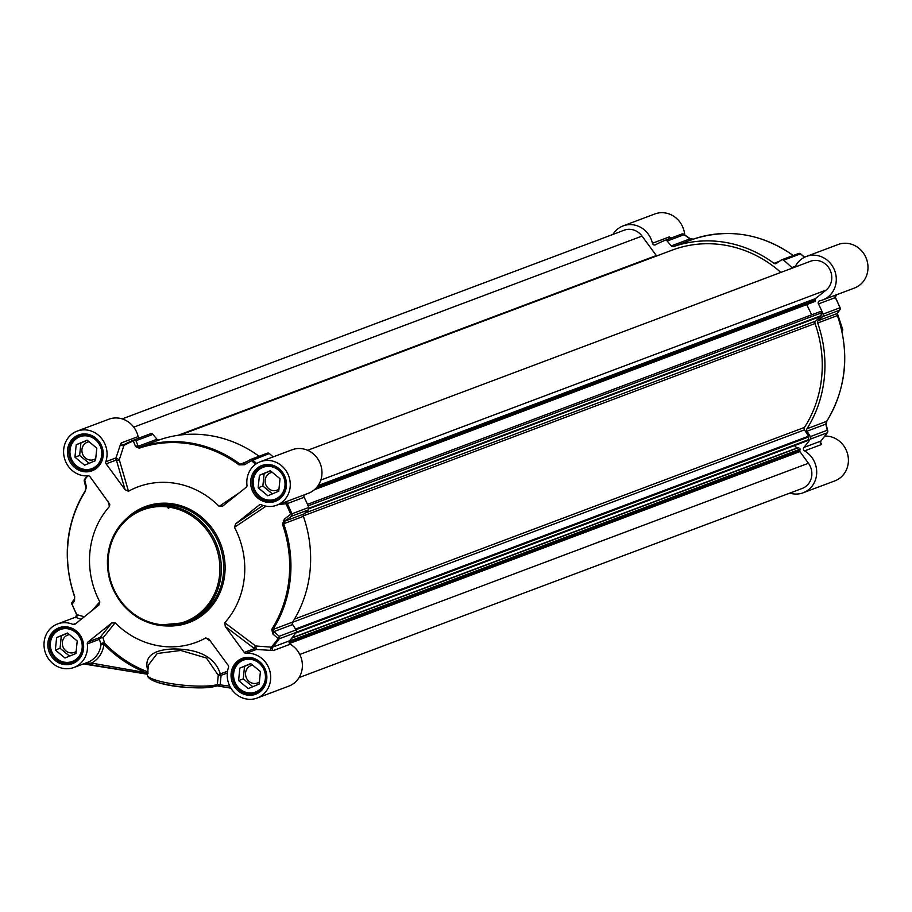 <?xml version="1.0" encoding="UTF-8"?>
<svg xmlns="http://www.w3.org/2000/svg" width="912" height="912" viewBox="0 0 912 912"><rect width="100%" height="100%" fill="white"/><g stroke="black" fill="none" stroke-linecap="round" stroke-linejoin="round"><path stroke-width="1.37" d="M139.137 438.022A2.212 2.052 69.4 0 1 138.134 436.574A23.245 21.512 -110.6 0 0 108.859 419.212L77.155 431.125A23.245 21.512 69.4 0 1 100.366 437.076A23.245 21.512 69.4 0 1 105.803 461.723A2.212 2.052 -110.6 0 0 106.134 463.855L116.36 460.013A2.212 1.55 163.7 0 0 119.301 459.785L124.226 444.486L133.654 440.086A128.375 118.856 -110.6 0 0 124.26 444.475M138.134 436.574L121.262 442.913L120.373 444.714A2.212 1.208 6.9 0 0 123.656 445.535A127.646 118.184 69.4 0 1 133.357 440.975A2.212 1.55 -21 0 1 136.013 440.724L152.885 434.374A2.212 2.052 -110.6 0 0 150.537 433.736L133.768 440.04M152.885 434.374L156.955 439.231L138.168 446.299L136.013 440.724A2.212 2.052 -110.6 0 0 133.665 440.086A2.212 0.832 67.6 0 0 133.654 440.086A2.212 0.832 67.6 0 0 133.357 440.975L135.535 446.549L139.171 448.225A118.788 109.987 69.4 0 1 239.035 464.892L244.598 464.744L251.45 460.685A127.646 118.184 69.4 0 1 255.622 464.265M256.682 463.547A128.375 118.856 -110.6 0 0 252.43 459.899A2.212 2.052 -110.6 0 0 250.435 459.534A2.212 2.212 0 0 0 250.082 459.705L250.082 459.705A2.212 0.707 59.1 0 0 250.025 459.751L243.196 463.832A2.212 0.707 59.1 0 1 243.242 463.786L239.981 464.083A119.518 110.66 -110.6 0 0 139.513 447.325L159.212 439.915A2.212 2.052 69.4 0 1 156.955 439.231M159.212 439.915A119.518 110.66 69.4 0 1 259.122 456.274M273.19 456.878A128.375 118.856 -110.6 0 0 269.302 453.56A2.212 2.052 -110.6 0 0 266.897 453.401M276.724 505.214L308.427 493.289A23.245 21.512 -110.6 0 0 320.386 463.969A23.245 21.512 -110.6 0 0 292.068 449.787L260.365 461.7A23.245 21.512 69.4 0 1 288.682 475.882A23.245 21.512 69.4 0 1 276.724 505.214A23.245 21.512 69.4 0 1 261.231 504.724A2.212 2.052 -110.6 0 0 259.236 504.974L260.342 504.564M278.582 504.507L285.901 503.755A127.646 118.184 69.4 0 1 290.7 514.277A2.212 0.73 52.8 0 1 291.418 516.26L308.29 509.911A2.212 2.052 -110.6 0 0 308.78 507.46A128.375 118.856 -110.6 0 0 304.152 497.257A2.212 2.052 69.4 0 1 304.369 494.817M308.29 509.911L303.913 513.992L285.114 521.06L291.418 516.26A2.212 2.052 -110.6 0 0 291.908 513.798A128.375 118.856 -110.6 0 0 287.269 503.606L304.152 497.257M308.78 507.46L290.7 514.277L284.396 519.099L282.458 524.195A118.788 109.987 69.4 0 1 271.787 629.291L272.745 633.886A2.212 1.186 131.1 0 0 273.885 631.606L292.684 624.538L296.104 629.918L279.232 636.257L273.885 631.606L272.939 629.497A119.518 110.66 -110.6 0 0 283.678 523.75L303.377 516.34A2.212 2.052 69.4 0 1 303.913 513.992M303.377 516.34A119.518 110.66 69.4 0 1 292.638 622.087L272.939 629.497A2.212 0.684 32.4 0 1 271.787 629.291M292.684 624.538A2.212 2.052 69.4 0 1 292.638 622.087M246.137 653.323L256.352 649.481L271.001 650.37A2.212 0.878 105.1 0 1 271.331 647.155L255.679 645.992A2.212 1.186 -53 0 0 254.482 648.592L244.256 652.433A2.212 2.052 -110.6 0 0 246.137 653.323A23.245 21.512 69.4 0 1 269.975 671.551A23.245 21.512 69.4 0 1 257.127 698.045L288.842 686.12A23.245 21.512 -110.6 0 0 302.385 666.341A23.245 21.512 -110.6 0 0 290.221 644.225A2.212 2.052 69.4 0 1 289.571 640.794A128.375 118.856 -110.6 0 0 296.081 632.449A2.212 2.052 -110.6 0 0 296.104 629.918M244.256 652.433L225.287 626.521L254.482 648.592A2.212 2.052 -110.6 0 0 256.352 649.481L255.679 645.992L224.785 622.725A83.003 76.847 -110.6 0 0 234.475 527.307L266.053 506.171M88.054 641.945L111.754 622.976L100.115 637.408L88.054 641.945A2.212 2.052 -110.6 0 0 87.301 643.895L99.362 639.358A2.212 1.288 158.7 0 1 100.924 637.99A2.212 1.288 158.7 0 1 103.01 637.898A2.212 2.041 38.8 0 0 100.115 637.408A2.212 2.052 -110.6 0 0 99.362 639.358L101.05 644.248A2.212 1.63 167.1 0 1 104.663 643.279L103.01 637.898L115.117 622.782A83.003 76.847 -110.6 0 0 205.804 637.91L209.019 639.209L228.148 665.327A2.212 2.052 -110.6 0 1 228.479 667.447A23.245 21.512 69.4 0 0 233.917 692.094A23.245 21.512 69.4 0 0 257.127 698.045M77.155 431.125A23.245 21.512 69.4 0 0 64.307 457.619A23.245 21.512 69.4 0 0 88.145 475.847A2.212 2.052 -110.6 0 1 90.026 476.748L109.748 504.119M229.813 686.166L217.341 684.502L216.885 685.927L219.199 685.744L220.157 684.559L221.103 675.29L218.287 675.233L217.341 684.502A36.526 6.521 -174.2 0 1 176.358 684.376A36.526 6.521 -174.2 0 1 147.425 675.005L148.439 665.042L157.217 653.494L180.758 650.473L206.42 658.008L218.287 675.233A2.212 1.687 162.7 0 1 220.339 673.865C214.947 657.313 199.34 649.013 173.531 648.956C152.087 649.732 143.583 657.176 148.018 671.266M205.804 637.91L210.421 641.125M148.257 673.045L91.474 663.081L84.041 663.662M115.117 622.782L111.754 622.976M271.001 650.37L273.349 650.575L290.221 644.225M239.161 492.89L219.154 506.377L222.722 506.046L246.229 487.236A2.212 2.052 -110.6 0 0 246.992 485.287A23.245 21.512 69.4 0 1 260.365 461.7M263.066 505.43L235.718 523.796L259.236 504.974M272.745 633.886L278.069 638.56A127.646 118.184 69.4 0 1 271.331 647.155L272.699 647.132A128.375 118.856 -110.6 0 0 279.209 638.799L296.081 632.449M284.396 519.099A2.212 0.73 52.7 0 1 285.114 521.06L283.678 523.75L282.458 524.195M224.785 622.725L225.287 626.521M279.232 636.257A2.212 1.186 131 0 1 278.069 638.56A2.212 0.707 35.4 0 0 279.209 638.799A2.212 2.052 -110.6 0 0 279.232 636.257M285.741 501.817A2.212 0.707 78.7 0 0 285.901 503.755L287.269 503.606A2.212 2.052 -110.6 0 1 287.497 501.155M235.718 523.796L234.475 527.307M120.373 444.714L116.018 457.881L105.803 461.723M219.154 506.377A83.003 76.847 -110.6 0 0 128.489 491.249L119.301 459.785L116.018 457.881A2.212 2.052 -110.6 0 0 116.36 460.013L125.115 489.755L106.134 463.855M135.535 446.549A2.212 1.55 -21.1 0 1 138.168 446.299L139.513 447.325A2.212 0.832 70.8 0 0 139.171 448.225M269.302 453.56L251.45 460.685A2.212 0.707 59.1 0 0 250.082 459.705L242.569 464.128M242.524 464.14L243.242 463.798A2.212 0.707 59.1 0 1 244.598 464.744M125.115 489.755L128.489 491.249M75.764 617.378L81.157 619.305M87.301 643.895A23.245 21.512 69.4 0 1 73.918 667.47A23.245 21.512 69.4 0 1 45.6 653.288A23.245 21.512 69.4 0 1 57.559 623.956A23.245 21.512 69.4 0 1 73.051 624.446A2.212 2.052 -110.6 0 0 75.046 624.196L99.089 604.873M107.935 501.19L109.497 506.456A83.003 76.847 -110.6 0 0 99.807 601.863L91.873 610.732M84.314 616.774L76.882 614.699A127.646 118.184 69.4 0 1 72.082 604.189L74.533 600.814L74.67 596.391A118.788 109.987 69.4 0 1 85.34 491.294L86.195 486.016L84.713 479.894A127.646 118.184 69.4 0 1 87.7 475.882M74.533 600.814A2.212 1.927 -143.7 0 1 74.613 598.785L72.151 602.137A2.212 1.927 -143.8 0 1 72.527 601.76M72.082 604.189A2.212 1.927 -143.8 0 1 72.151 602.137A2.212 2.212 0 0 0 71.888 604.28L72.082 604.189M86.218 487.863L85.352 490.656A2.212 0.684 -147.6 0 0 85.215 490.747A2.212 0.684 -147.6 0 0 85.34 491.294M109.497 506.456L109.771 504.176M84.713 481.764A2.212 1.471 -13.8 0 1 84.269 481.126A2.212 1.471 -13.8 0 1 84.257 481.126A2.212 1.471 -13.8 0 1 84.713 479.894A2.212 0.707 -144.6 0 1 84.611 479.324A2.212 0.707 -144.6 0 1 84.736 479.222A128.375 118.856 -110.6 0 1 87.187 475.904M85.774 487.27A2.212 1.471 -13.9 0 1 85.762 487.236A2.212 1.471 -13.9 0 1 86.195 486.016M76.882 614.699L76.882 614.699A2.212 1.949 -91.5 0 1 75.457 617.743M98.564 605.374L99.807 601.863M83.459 663.879L92.032 664.951A2.212 0.741 -80.5 0 1 91.895 664.973L91.895 664.973A2.212 0.741 -80.5 0 1 91.474 663.081A25.456 23.564 -110.6 0 0 103.888 644.305A122.687 113.59 -110.6 0 0 143.982 671.848A2.212 0.741 -80.5 0 0 144.404 673.729L83.38 663.913M147.505 674.219L144.541 673.717A2.212 0.741 -80.5 0 1 144.404 673.729L147.505 674.264M147.425 675.005C147.06 683.977 191.246 691.193 216.44 686.086L216.782 685.927M219.199 685.744A2.212 1.79 40 0 0 217.067 685.71A2.212 2.052 -110.6 0 1 216.44 686.086M84.178 469.361A17.043 15.778 -110.6 0 0 101.722 455.327A17.043 15.778 -110.6 0 0 87.575 435.993A17.043 15.778 -110.6 0 0 70.03 450.026A17.043 15.778 -110.6 0 0 84.178 469.361M95.532 460.651L84.611 465.188L74.944 457.208L76.22 444.703L87.142 440.165L96.809 448.145L95.532 460.651M91.166 436.175A17.704 16.393 -110.6 0 0 87.871 435.252A17.704 16.393 -110.6 0 0 79.88 436.016A17.704 16.393 -110.6 0 0 69.711 454.142A17.704 16.393 -110.6 0 0 84.349 469.919A17.704 16.393 -110.6 0 0 92.34 469.167A17.704 16.393 -110.6 0 0 100.73 461.609M89.114 441.784A9.268 8.584 -110.6 0 0 87.313 442.24A9.268 8.584 -110.6 0 0 81.989 451.725A9.268 8.584 -110.6 0 0 89.65 459.99A9.268 8.584 -110.6 0 0 93.833 459.591A9.268 8.584 -110.6 0 0 95.749 458.554M87.301 440.291L80.917 442.936L79.64 455.453L89.159 463.296M74.944 457.208L79.64 455.453M76.22 444.703L80.917 442.936M64.592 662.192A17.043 15.778 -110.6 0 0 82.137 648.158A17.043 15.778 -110.6 0 0 67.99 628.824A17.043 15.778 -110.6 0 0 50.434 642.869A17.043 15.778 -110.6 0 0 64.592 662.192M75.947 653.482L65.014 658.019L55.358 650.051L56.635 637.534L67.556 632.996L77.212 640.976L75.947 653.482M71.581 629.006A17.704 16.393 -110.6 0 0 68.286 628.083A17.704 16.393 -110.6 0 0 60.295 628.847A17.704 16.393 -110.6 0 0 50.126 646.973A17.704 16.393 -110.6 0 0 64.763 662.75A17.704 16.393 -110.6 0 0 72.755 661.998A17.704 16.393 -110.6 0 0 81.145 654.44M69.529 634.615A9.268 8.584 -110.6 0 0 67.727 635.071A9.268 8.584 -110.6 0 0 62.404 644.556A9.268 8.584 -110.6 0 0 70.064 652.821A9.268 8.584 -110.6 0 0 74.248 652.422A9.268 8.584 -110.6 0 0 76.163 651.385M67.705 633.122L61.332 635.767L60.055 648.284L69.563 656.127M55.358 650.051L60.055 648.284M56.635 637.534L61.332 635.767M247.813 692.767A17.043 15.778 -110.6 0 0 265.358 678.733A17.043 15.778 -110.6 0 0 251.199 659.399A17.043 15.778 -110.6 0 0 233.654 673.444A17.043 15.778 -110.6 0 0 247.813 692.767M259.156 684.057L248.235 688.594L238.579 680.626L239.845 668.108L250.777 663.571L260.433 671.551L259.156 684.057M254.79 659.581A17.704 16.393 -110.6 0 0 251.495 658.658A17.704 16.393 -110.6 0 0 243.504 659.422A17.704 16.393 -110.6 0 0 233.335 677.548A17.704 16.393 -110.6 0 0 247.973 693.325A17.704 16.393 -110.6 0 0 255.964 692.573A17.704 16.393 -110.6 0 0 264.355 685.015M252.738 665.19A9.268 8.584 -110.6 0 0 250.937 665.646A9.268 8.584 -110.6 0 0 245.613 675.131A9.268 8.584 -110.6 0 0 253.274 683.396A9.268 8.584 -110.6 0 0 257.458 682.997A9.268 8.584 -110.6 0 0 259.373 681.959M250.925 663.697L244.541 666.341L243.276 678.859L252.784 686.702M238.579 680.626L243.276 678.859M239.845 668.108L244.541 666.341M267.398 499.936A17.043 15.778 -110.6 0 0 284.943 485.902A17.043 15.778 -110.6 0 0 270.784 466.568A17.043 15.778 -110.6 0 0 253.24 480.601A17.043 15.778 -110.6 0 0 267.398 499.936M278.753 491.226L267.82 495.763L258.164 487.783L259.43 475.277L270.362 470.74L280.018 478.72L278.753 491.226M274.375 466.75A17.704 16.393 -110.6 0 0 271.081 465.827A17.704 16.393 -110.6 0 0 263.089 466.591A17.704 16.393 -110.6 0 0 252.92 484.717A17.704 16.393 -110.6 0 0 267.569 500.494A17.704 16.393 -110.6 0 0 275.549 499.742A17.704 16.393 -110.6 0 0 283.94 492.184M272.323 472.359A9.268 8.584 -110.6 0 0 270.522 472.815A9.268 8.584 -110.6 0 0 265.198 482.3A9.268 8.584 -110.6 0 0 272.87 490.565A9.268 8.584 -110.6 0 0 277.043 490.166A9.268 8.584 -110.6 0 0 278.958 489.128M270.511 470.866L264.127 473.51L262.861 486.028L272.369 493.871M258.164 487.783L262.861 486.028M259.43 475.277L264.127 473.51M779.384 261.311L773.992 263.34A2.212 2.052 -110.6 0 0 776.306 263.431L781.208 260.068A2.212 2.052 69.4 0 1 783.613 260.216A128.375 118.856 69.4 0 1 791.821 267.547A2.212 2.052 -110.6 0 0 792.539 268.025M612.921 234.418A23.245 21.512 69.4 0 1 623.158 225.88A23.245 21.512 69.4 0 1 652.445 243.242A2.212 2.052 -110.6 0 0 655.443 244.792A128.375 118.856 69.4 0 1 664.848 240.403A2.212 2.052 69.4 0 1 667.196 241.042L684.068 234.703A2.212 1.106 -55.4 0 0 683.806 234.281A2.212 1.106 -55.4 0 0 683.453 234.179M795.002 267.091A2.212 2.052 -110.6 0 0 795.036 267.034A23.245 21.512 69.4 0 1 806.379 256.454A23.245 21.512 69.4 0 1 834.697 270.636A23.245 21.512 69.4 0 1 822.727 299.957A23.245 21.512 69.4 0 1 819.774 300.812A2.212 2.052 -110.6 0 0 818.452 303.924A128.375 118.856 69.4 0 1 823.091 314.116A2.212 2.052 69.4 0 1 822.601 316.578L839.473 310.24A2.212 1.927 36.2 0 0 839.849 309.863L839.849 309.863A2.212 1.927 36.2 0 0 840.1 308.256M664.951 240.358L681.72 234.053A2.212 2.052 69.4 0 1 684.068 234.703L690.065 238.83L671.266 245.898L667.196 241.042M810.415 436.574L806.983 431.205L825.782 424.137L827.287 430.236L810.415 436.574A2.212 2.052 69.4 0 1 810.392 439.117A128.375 118.856 69.4 0 1 803.882 447.45A2.212 2.052 -110.6 0 0 804.532 450.893A23.245 21.512 69.4 0 1 816.696 473.009A23.245 21.512 69.4 0 1 803.141 492.788A23.245 21.512 69.4 0 1 792.653 493.78L789.439 493.244M818.452 303.924L835.335 297.586A128.375 118.856 69.4 0 1 839.963 307.777A2.212 2.052 69.4 0 1 839.473 310.24L837.011 313.591L818.212 320.659L822.601 316.578M826.135 425.539A2.212 1.471 166.1 0 0 826.238 424.764L826.785 421.253A2.212 0.684 32.4 0 1 826.648 421.344L806.949 428.754A119.518 110.66 -110.6 0 0 817.688 323.008L837.387 315.598A119.518 110.66 69.4 0 1 826.648 421.344L825.782 424.137A2.212 1.471 166.1 0 1 826.238 424.764L827.731 430.874A2.212 1.471 166.2 0 0 827.731 430.874A2.212 1.471 166.2 0 0 827.287 430.236A2.212 2.052 69.4 0 1 827.264 432.778A128.375 118.856 69.4 0 1 820.754 441.112L803.882 447.45M773.992 263.34A119.518 110.66 -110.6 0 0 673.523 246.582L693.223 239.172A119.518 110.66 69.4 0 1 793.132 255.531M684.707 234.908A23.245 21.512 -110.6 0 0 654.873 213.955L623.158 225.88M670.924 238.112L669.317 236.892L652.445 243.242M822.727 299.957L854.441 288.044A23.245 21.512 -110.6 0 0 866.4 258.712A23.245 21.512 -110.6 0 0 838.082 244.53L806.379 256.454M664.905 240.38L681.777 234.042A2.212 2.212 0 0 1 683.806 234.281L689.803 238.42A2.212 1.094 -55.4 0 1 690.065 238.83L693.223 239.172C728.528 227.943 762.079 233.529 793.885 255.941M671.266 245.898A2.212 2.052 -110.6 0 0 673.523 246.582M693.223 239.172L689.803 238.42A2.212 1.094 -55.4 0 0 689.335 238.328M804.532 450.893L821.404 444.543L820.435 442.582M803.141 492.788L834.845 480.875A23.245 21.512 -110.6 0 0 847.818 454.917A23.245 21.512 -110.6 0 0 824.87 436.096M827.651 431.593A2.212 1.471 166.2 0 0 827.743 430.874A2.212 2.212 0 0 1 827.389 432.676A2.212 0.707 35.4 0 0 827.435 432.482M806.949 428.754A2.212 2.052 -110.6 0 0 806.983 431.205M839.918 307.811L840.112 307.72A2.212 2.212 0 0 1 839.849 309.863L837.387 313.215A2.212 1.927 36.3 0 1 837.011 313.591L837.387 315.598M818.212 320.659A2.212 2.052 -110.6 0 0 817.688 323.008M835.335 297.586L835.335 297.586A2.212 2.052 69.4 0 1 835.552 295.135M826.785 421.253C846.325 388.637 849.916 353.411 837.547 315.541L837.387 313.215A2.212 1.927 36.3 0 0 837.626 312.748M810.392 439.117L827.264 432.778A2.212 0.707 35.4 0 0 827.389 432.676L820.857 441.043L820.652 443.107A2.212 1.778 134 0 0 821.381 443.483M291.988 637.876L798.262 447.507L800.269 449.092L799.915 450.209A1.106 1.026 -110.6 0 0 799.892 451.6L808.431 463.25A16.598 15.367 69.4 0 1 802.184 488.456L299.079 677.582M794.443 445.603L796.974 447.986M819.922 311.71L307.469 504.347L819.82 311.744A1.106 1.026 69.4 0 1 821.336 312.919L821.051 315.689A1.106 1.026 69.4 0 1 820.732 316.361L815.567 321.161A2.212 2.052 -110.6 0 0 815.043 323.521A116.645 107.992 69.4 0 1 804.498 427.397A2.212 2.052 -110.6 0 0 804.532 429.848L808.556 436.175A1.106 1.026 69.4 0 1 808.739 436.928L808.454 439.709A1.106 1.026 69.4 0 1 807.815 440.576L295.602 633.122M806.721 304.619L811.68 314.8M307.64 450.3L810.426 261.299A16.598 15.367 69.4 0 1 829.646 269.211A16.598 15.367 69.4 0 1 826.01 290.153L815.442 298.612A1.106 1.026 -110.6 0 0 815.168 299.957L815.294 301.154L813.39 302.111M180.394 434.99L672.11 250.15A116.645 107.992 69.4 0 1 780.843 272.414M122.185 418.893L624.116 230.212A16.598 15.367 69.4 0 1 642.048 236.083L656.309 255.554A2.212 2.052 -110.6 0 0 656.674 255.953M841.993 331.352L842.87 329.927L837.319 313.42M841.765 330.338L842.87 329.927M170.453 506.035A60.865 56.35 -110.6 0 0 142.979 508.645A60.865 56.35 -110.6 0 0 108.026 570.969A60.865 56.35 -110.6 0 0 158.346 625.199A60.865 56.35 -110.6 0 0 185.82 622.588A60.865 56.35 -110.6 0 0 220.784 560.264A60.865 56.35 -110.6 0 0 170.453 506.035M158.072 624.264A59.759 55.336 69.4 0 1 108.425 556.491A59.759 55.336 69.4 0 1 169.951 507.266A59.759 55.336 69.4 0 1 219.587 575.039A59.759 55.336 69.4 0 1 158.072 624.264M145.327 507.756A60.865 56.35 69.4 0 1 172.801 505.145A60.865 56.35 69.4 0 1 223.132 559.375A60.865 56.35 69.4 0 1 188.168 621.71L185.82 622.588L158.278 625.21C143.56 622.543 131.26 615.11 121.399 602.9C111.492 589.996 106.852 575.461 107.479 559.284C109.725 534.671 121.57 517.788 142.979 508.645L145.327 507.756M289.571 640.794L272.699 647.132A2.212 2.052 -110.6 0 0 273.349 650.575M85.181 490.918A119.518 110.66 -110.6 0 0 74.613 596.402L74.67 596.391M247.448 461.278L239.035 464.892M227.544 671.152A121.079 112.108 69.4 0 1 220.339 673.865A2.212 0.832 71.5 0 1 221.103 675.29A122.687 113.59 -110.6 0 0 227.305 672.999M147.744 671.87A121.079 112.108 69.4 0 1 104.663 643.279L103.888 644.305L101.05 644.248A23.245 21.512 69.4 0 1 87.62 662.317L73.918 667.47M230.896 688.127L217.877 685.949M121.262 442.913A2.212 2.052 -110.6 0 0 124.043 444.566A2.212 2.052 -110.6 0 0 124.055 444.566A2.212 2.052 -110.6 0 0 124.203 444.509L124.055 444.566M267.307 453.196L250.435 459.534A2.212 2.052 -110.6 0 0 250.116 459.694M71.9 603.744A2.212 2.052 -110.6 0 0 72.037 604.211A128.375 118.856 -110.6 0 0 76.665 614.414M76.232 623.249L73.051 624.446M84.565 479.518A2.212 2.052 -110.6 0 0 84.349 480.407M72.037 604.223L76.551 614.54L75.628 617.447A2.212 2.052 -110.6 0 0 76.779 614.665M63.84 664.46A19.141 17.727 -110.6 0 0 82.114 638.913A19.141 17.727 -110.6 0 0 51.277 633.772A19.141 17.727 -110.6 0 0 63.84 664.46M64.342 663.229A18.035 16.701 69.4 0 1 49.419 647.155A18.035 16.701 69.4 0 1 59.782 628.687A18.035 16.701 69.4 0 1 67.921 627.912A18.035 16.701 69.4 0 1 82.844 643.986A18.035 16.701 69.4 0 1 72.481 662.454A18.035 16.701 69.4 0 1 64.342 663.229M266.635 502.204A19.141 17.727 -110.6 0 0 284.92 476.657A19.141 17.727 -110.6 0 0 254.072 471.515A19.141 17.727 -110.6 0 0 266.635 502.204M267.136 500.973A18.035 16.701 69.4 0 1 252.225 484.899A18.035 16.701 69.4 0 1 262.588 466.431A18.035 16.701 69.4 0 1 270.727 465.656A18.035 16.701 69.4 0 1 285.638 481.73A18.035 16.701 69.4 0 1 275.276 500.198A18.035 16.701 69.4 0 1 267.136 500.973M247.049 695.035A19.141 17.727 -110.6 0 0 265.324 669.488A19.141 17.727 -110.6 0 0 234.487 664.346A19.141 17.727 -110.6 0 0 247.049 695.035M247.551 693.804A18.035 16.701 69.4 0 1 232.64 677.73A18.035 16.701 69.4 0 1 243.002 659.262A18.035 16.701 69.4 0 1 251.142 658.487A18.035 16.701 69.4 0 1 266.053 674.561A18.035 16.701 69.4 0 1 255.691 693.029A18.035 16.701 69.4 0 1 247.551 693.804M83.425 471.629A19.141 17.727 -110.6 0 0 101.699 446.082A19.141 17.727 -110.6 0 0 70.862 440.941A19.141 17.727 -110.6 0 0 83.425 471.629M83.927 470.398A18.035 16.701 69.4 0 1 69.016 454.324A18.035 16.701 69.4 0 1 79.367 435.856A18.035 16.701 69.4 0 1 87.518 435.081A18.035 16.701 69.4 0 1 102.429 451.155A18.035 16.701 69.4 0 1 92.066 469.623A18.035 16.701 69.4 0 1 83.927 470.398M167.557 625.951A61.97 57.376 -110.6 0 0 225.036 570.741A61.97 57.376 -110.6 0 0 173.303 503.926A61.97 57.376 -110.6 0 0 127.03 518.141M92.032 664.951L144.267 673.672M149.397 677.456A34.303 6.122 5.8 0 0 177.224 686.291A34.303 6.122 5.8 0 0 215.449 686.189M168.777 508.36A4.423 1.596 -91.2 0 1 167.238 505.59M783.613 260.216L800.485 253.878A128.375 118.856 69.4 0 1 804.464 257.287M795.458 266.179L791.821 267.547M836.407 294.542L835.449 297.46L840.112 307.72L823.091 314.116M798.08 253.73A2.212 2.052 69.4 0 1 800.485 253.878L800.713 254.06M670.32 238.34A2.212 2.052 69.4 0 1 669.317 236.892M821.404 444.543A2.212 2.052 69.4 0 1 820.754 441.112M299.786 654.463L808.431 463.25M289.446 643.484L799.892 451.6M289.058 642.242L799.915 450.209M289.081 641.9L800.314 449.719M289.309 641.17L800.269 449.092M291.76 638.161L798.684 447.598M296.195 632.278L808.454 439.709M295.955 629.69L808.739 436.928M295.534 629.029L808.556 436.175M292.513 622.315L804.532 429.848M294.451 619.123L804.498 427.397M303.274 515.896L815.043 323.521M304.802 513.16L815.567 321.161M308.917 508.759L820.732 316.361M308.951 508.201L821.051 315.689M308.108 505.841L821.336 312.919M314.56 489.63L813.47 302.077L314.549 489.63M315.016 489.22L815.294 301.154M315.871 488.376L815.465 300.572M316.84 487.293L815.168 299.957M318.151 485.549L815.442 298.612M320.83 480.054L826.01 290.153M178.159 435.286L656.309 255.554M133.745 427.158L642.048 236.083M230.93 688.172L217.25 685.892M133.654 440.086A2.212 2.212 0 0 1 133.722 440.063L150.594 433.713M76.277 616.922L57.559 623.956M74.613 598.785L74.453 596.459C62.084 558.589 65.675 523.363 85.215 490.747L85.762 487.236L84.269 481.126A2.212 2.212 0 0 1 84.611 479.324L87.13 475.904M59.782 628.687C70.235 626.099 77.691 630.238 82.148 641.09C83.38 652.946 80.153 660.06 72.481 662.454M262.588 466.431C273.041 463.843 280.497 467.981 284.954 478.834C286.174 490.69 282.948 497.804 275.276 500.198M243.002 659.262C253.456 656.674 260.912 660.812 265.358 671.665C266.589 683.521 263.363 690.635 255.691 693.029M79.367 435.856C89.821 433.268 97.276 437.407 101.734 448.259C102.965 460.115 99.739 467.229 92.066 469.623M82.456 435.047L79.88 436.016M94.916 468.198L92.34 469.167M62.871 627.878L60.295 628.847M75.331 661.029L72.755 661.998M246.08 658.453L243.504 659.422M258.552 691.604L255.964 692.573M265.677 465.622L263.089 466.591M278.137 498.773L275.549 499.742M804.589 257.218L800.679 253.878A2.212 2.212 0 0 0 798.49 253.513L781.618 259.852M292.045 637.796L798.262 447.507"/></g></svg>
